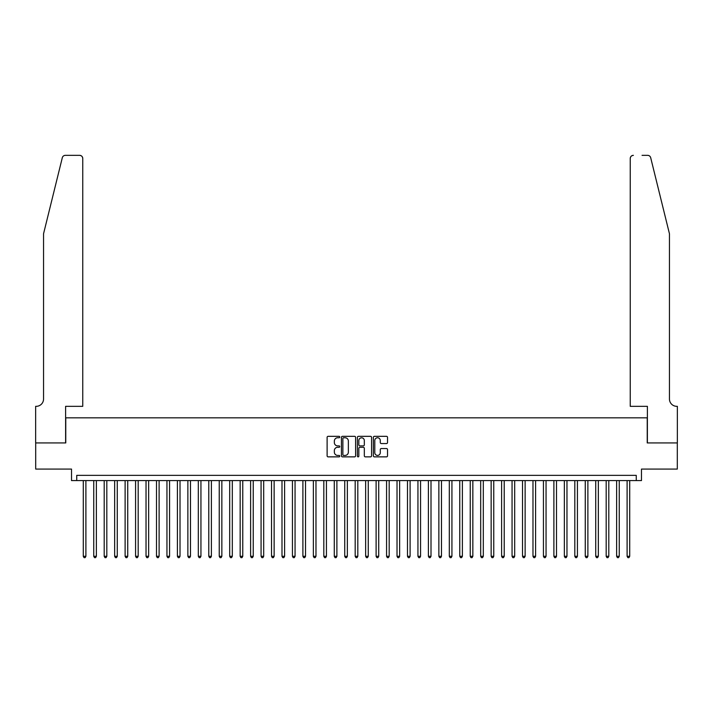 <?xml version="1.0" encoding="UTF-8"?>
<svg xmlns="http://www.w3.org/2000/svg" width="713" height="713" viewBox="0 0 713 713"><rect width="100%" height="100%" fill="white"/><g stroke="black" fill="none" stroke-linecap="round" stroke-linejoin="round"><path stroke-width="1.07" d="M339.771 437.051A0.722 0.722 0 0 0 339.049 436.329L328.14 436.329A1.025 1.025 0 0 0 327.115 437.354L327.115 455.83A1.025 1.025 0 0 0 328.14 456.864L339.049 456.864A0.722 0.722 0 0 0 339.771 456.142A0.722 0.722 0 0 0 339.049 455.42L337.641 455.42A3.289 3.289 0 0 1 334.352 452.14L334.352 450.598A3.289 3.289 0 0 1 337.641 447.309L339.049 447.309A0.722 0.722 0 0 0 339.771 446.596A0.722 0.722 0 0 0 339.049 445.875L337.641 445.875A3.289 3.289 0 0 1 334.352 442.595L334.352 441.053A3.289 3.289 0 0 1 337.641 437.764L339.049 437.764A0.722 0.722 0 0 0 339.771 437.051M386.499 443.566A1.025 1.025 0 0 0 387.524 442.541L387.524 437.354A1.025 1.025 0 0 0 386.499 436.329L374.387 436.329A1.025 1.025 0 0 0 373.362 437.354L373.362 455.83A1.025 1.025 0 0 0 374.387 456.864L386.499 456.864A1.025 1.025 0 0 0 387.524 455.83L387.524 449.573A1.025 1.025 0 0 0 386.499 448.548L381.312 448.548A1.025 1.025 0 0 0 380.287 449.573L380.287 452.675A2.745 2.745 0 0 1 377.542 455.42A2.745 2.745 0 0 1 374.797 452.675L374.797 440.509A2.745 2.745 0 0 1 377.542 437.764A2.745 2.745 0 0 1 380.287 440.509L380.287 442.541A1.025 1.025 0 0 0 381.312 443.566L386.499 443.566M636.254 480.58L641.477 480.58L641.477 469.083L677.297 469.083L677.297 442.933L647.235 442.933L647.235 417.836L65.765 417.836L65.765 442.933L35.703 442.933L35.703 469.083L71.523 469.083L71.523 480.58L636.254 480.58L636.254 475.357L76.746 475.357L76.746 480.58M355.6 437.354A1.025 1.025 0 0 0 354.575 436.329L342.463 436.329A1.025 1.025 0 0 0 341.438 437.354L341.438 455.83A1.025 1.025 0 0 0 342.463 456.864L354.575 456.864A1.025 1.025 0 0 0 355.6 455.83L355.6 437.354M358.425 436.329L370.537 436.329A1.025 1.025 0 0 1 371.562 437.354L371.562 455.83A1.025 1.025 0 0 1 370.537 456.864L365.35 456.864A1.025 1.025 0 0 1 364.325 455.83L364.325 448.343A1.025 1.025 0 0 0 363.3 447.309L359.86 447.309A1.025 1.025 0 0 0 358.835 448.343L358.835 456.142A0.722 0.722 0 0 1 358.113 456.864A0.722 0.722 0 0 1 357.4 456.142L357.4 437.354A1.025 1.025 0 0 1 358.425 436.329M343.595 437.764A0.722 0.722 0 0 0 342.873 438.486L342.873 454.707A0.722 0.722 0 0 0 343.595 455.42L345.083 455.42A3.289 3.289 0 0 0 348.363 452.14L348.363 441.053A3.289 3.289 0 0 0 345.083 437.764L343.595 437.764M364.325 440.563A2.745 2.745 0 0 0 361.58 437.818A2.745 2.745 0 0 0 358.835 440.563L358.835 444.85A1.025 1.025 0 0 0 359.86 445.875L363.3 445.875A1.025 1.025 0 0 0 364.325 444.85L364.325 440.563M83.287 480.58L83.287 556.3L85.899 556.3L85.899 480.58M85.899 556.3L85.114 557.655L84.072 557.655L83.287 556.3M62.307 157.725C63.1 156.004 63.1 156.004 62.307 157.725L43.546 233.775L43.546 399.013A7.317 7.317 0 0 1 36.229 406.33L35.65 406.33L35.65 442.933L65.614 442.933L65.614 406.33L82.761 406.33L82.761 158.482A3.137 3.137 0 0 0 79.624 155.345L65.346 155.345A3.137 3.137 0 0 0 62.307 157.725M70.944 155.345L79.624 155.345C81.514 155.541 82.565 156.584 82.761 158.482L82.761 406.33M43.546 399.013A7.317 7.317 0 0 1 36.229 406.33M663.705 210.46L650.693 157.725C649.899 156.004 649.899 156.004 650.693 157.725L669.454 233.775L669.454 399.013A7.317 7.317 0 0 0 676.771 406.33L677.35 406.33L677.35 442.933L647.386 442.933L647.386 406.33L630.239 406.33L630.239 158.482L630.239 406.33M642.056 155.345L647.654 155.345A3.137 3.137 0 0 1 650.693 157.725M633.376 155.345A3.137 3.137 0 0 0 630.239 158.482C630.435 156.584 631.486 155.541 633.376 155.345M669.454 399.013A7.317 7.317 0 0 0 676.771 406.33M93.742 480.58L93.742 556.3L96.362 556.3L96.362 480.58M96.362 556.3L95.578 557.655L94.526 557.655L93.742 556.3M104.205 480.58L104.205 556.3L106.816 556.3L106.816 480.58M106.816 556.3L106.032 557.655L104.989 557.655L104.205 556.3M114.659 480.58L114.659 556.3L117.271 556.3L117.271 480.58M117.271 556.3L116.486 557.655L115.444 557.655L114.659 556.3M125.114 480.58L125.114 556.3L127.734 556.3L127.734 480.58M127.734 556.3L126.95 557.655L125.898 557.655L125.114 556.3M135.577 480.58L135.577 556.3L138.188 556.3L138.188 480.58M138.188 556.3L137.404 557.655L136.361 557.655L135.577 556.3M146.031 480.58L146.031 556.3L148.652 556.3L148.652 480.58M148.652 556.3L147.867 557.655L146.816 557.655L146.031 556.3M156.495 480.58L156.495 556.3L159.106 556.3L159.106 480.58M159.106 556.3L158.322 557.655L157.279 557.655L156.495 556.3M166.949 480.58L166.949 556.3L169.56 556.3L169.56 480.58M169.56 556.3L168.776 557.655L167.733 557.655L166.949 556.3M177.403 480.58L177.403 556.3L180.024 556.3L180.024 480.58M180.024 556.3L179.239 557.655L178.188 557.655L177.403 556.3M187.867 480.58L187.867 556.3L190.478 556.3L190.478 480.58M190.478 556.3L189.694 557.655L188.651 557.655L187.867 556.3M198.321 480.58L198.321 556.3L200.941 556.3L200.941 480.58M200.941 556.3L200.157 557.655L199.105 557.655L198.321 556.3M208.784 480.58L208.784 556.3L211.396 556.3L211.396 480.58M211.396 556.3L210.611 557.655L209.569 557.655L208.784 556.3M219.239 480.58L219.239 556.3L221.85 556.3L221.85 480.58M221.85 556.3L221.066 557.655L220.023 557.655L219.239 556.3M229.693 480.58L229.693 556.3L232.313 556.3L232.313 480.58M232.313 556.3L231.529 557.655L230.477 557.655L229.693 556.3M240.156 480.58L240.156 556.3L242.768 556.3L242.768 480.58M242.768 556.3L241.983 557.655L240.941 557.655L240.156 556.3M250.611 480.58L250.611 556.3L253.231 556.3L253.231 480.58M253.231 556.3L252.447 557.655L251.395 557.655L250.611 556.3M261.074 480.58L261.074 556.3L263.685 556.3L263.685 480.58M263.685 556.3L262.901 557.655L261.858 557.655L261.074 556.3M271.528 480.58L271.528 556.3L274.14 556.3L274.14 480.58M274.14 556.3L273.355 557.655L272.313 557.655L271.528 556.3M281.991 480.58L281.991 556.3L284.603 556.3L284.603 480.58M284.603 556.3L283.819 557.655L282.776 557.655L281.991 556.3M292.446 480.58L292.446 556.3L295.057 556.3L295.057 480.58M295.057 556.3L294.273 557.655L293.23 557.655L292.446 556.3M302.9 480.58L302.9 556.3L305.521 556.3L305.521 480.58M305.521 556.3L304.736 557.655L303.685 557.655L302.9 556.3M313.363 480.58L313.363 556.3L315.975 556.3L315.975 480.58M315.975 556.3L315.191 557.655L314.148 557.655L313.363 556.3M323.818 480.58L323.818 556.3L326.429 556.3L326.429 480.58M326.429 556.3L325.645 557.655L324.602 557.655L323.818 556.3M334.281 480.58L334.281 556.3L336.892 556.3L336.892 480.58M336.892 556.3L336.108 557.655L335.065 557.655L334.281 556.3M344.736 480.58L344.736 556.3L347.347 556.3L347.347 480.58M347.347 556.3L346.563 557.655L345.52 557.655L344.736 556.3M355.19 480.58L355.19 556.3L357.81 556.3L357.81 480.58M357.81 556.3L357.026 557.655L355.974 557.655L355.19 556.3M365.653 480.58L365.653 556.3L368.264 556.3L368.264 480.58M368.264 556.3L367.48 557.655L366.437 557.655L365.653 556.3M376.108 480.58L376.108 556.3L378.719 556.3L378.719 480.58M378.719 556.3L377.935 557.655L376.892 557.655L376.108 556.3M386.571 480.58L386.571 556.3L389.182 556.3L389.182 480.58M389.182 556.3L388.398 557.655L387.355 557.655L386.571 556.3M397.025 480.58L397.025 556.3L399.636 556.3L399.636 480.58M399.636 556.3L398.852 557.655L397.809 557.655L397.025 556.3M407.479 480.58L407.479 556.3L410.1 556.3L410.1 480.58M410.1 556.3L409.315 557.655L408.264 557.655L407.479 556.3M417.943 480.58L417.943 556.3L420.554 556.3L420.554 480.58M420.554 556.3L419.77 557.655L418.727 557.655L417.943 556.3M428.397 480.58L428.397 556.3L431.009 556.3L431.009 480.58M431.009 556.3L430.224 557.655L429.181 557.655L428.397 556.3M438.86 480.58L438.86 556.3L441.472 556.3L441.472 480.58M441.472 556.3L440.687 557.655L439.645 557.655L438.86 556.3M449.315 480.58L449.315 556.3L451.926 556.3L451.926 480.58M451.926 556.3L451.142 557.655L450.099 557.655L449.315 556.3M459.769 480.58L459.769 556.3L462.389 556.3L462.389 480.58M462.389 556.3L461.605 557.655L460.553 557.655L459.769 556.3M470.232 480.58L470.232 556.3L472.844 556.3L472.844 480.58M472.844 556.3L472.059 557.655L471.017 557.655L470.232 556.3M480.687 480.58L480.687 556.3L483.307 556.3L483.307 480.58M483.307 556.3L482.523 557.655L481.471 557.655L480.687 556.3M491.15 480.58L491.15 556.3L493.761 556.3L493.761 480.58M493.761 556.3L492.977 557.655L491.934 557.655L491.15 556.3M501.604 480.58L501.604 556.3L504.216 556.3L504.216 480.58M504.216 556.3L503.431 557.655L502.389 557.655L501.604 556.3M512.059 480.58L512.059 556.3L514.679 556.3L514.679 480.58M514.679 556.3L513.895 557.655L512.843 557.655L512.059 556.3M522.522 480.58L522.522 556.3L525.133 556.3L525.133 480.58M525.133 556.3L524.349 557.655L523.306 557.655L522.522 556.3M532.976 480.58L532.976 556.3L535.597 556.3L535.597 480.58M535.597 556.3L534.812 557.655L533.761 557.655L532.976 556.3M543.44 480.58L543.44 556.3L546.051 556.3L546.051 480.58M546.051 556.3L545.267 557.655L544.224 557.655L543.44 556.3M553.894 480.58L553.894 556.3L556.505 556.3L556.505 480.58M556.505 556.3L555.721 557.655L554.678 557.655L553.894 556.3M564.348 480.58L564.348 556.3L566.969 556.3L566.969 480.58M566.969 556.3L566.184 557.655L565.133 557.655L564.348 556.3M574.812 480.58L574.812 556.3L577.423 556.3L577.423 480.58M577.423 556.3L576.639 557.655L575.596 557.655L574.812 556.3M585.266 480.58L585.266 556.3L587.886 556.3L587.886 480.58M587.886 556.3L587.102 557.655L586.05 557.655L585.266 556.3M595.729 480.58L595.729 556.3L598.341 556.3L598.341 480.58M598.341 556.3L597.556 557.655L596.514 557.655L595.729 556.3M606.184 480.58L606.184 556.3L608.795 556.3L608.795 480.58M608.795 556.3L608.011 557.655L606.968 557.655L606.184 556.3M616.638 480.58L616.638 556.3L619.258 556.3L619.258 480.58M619.258 556.3L618.474 557.655L617.422 557.655L616.638 556.3M627.101 480.58L627.101 556.3L629.713 556.3L629.713 480.58M629.713 556.3L628.928 557.655L627.886 557.655L627.101 556.3"/></g></svg>
